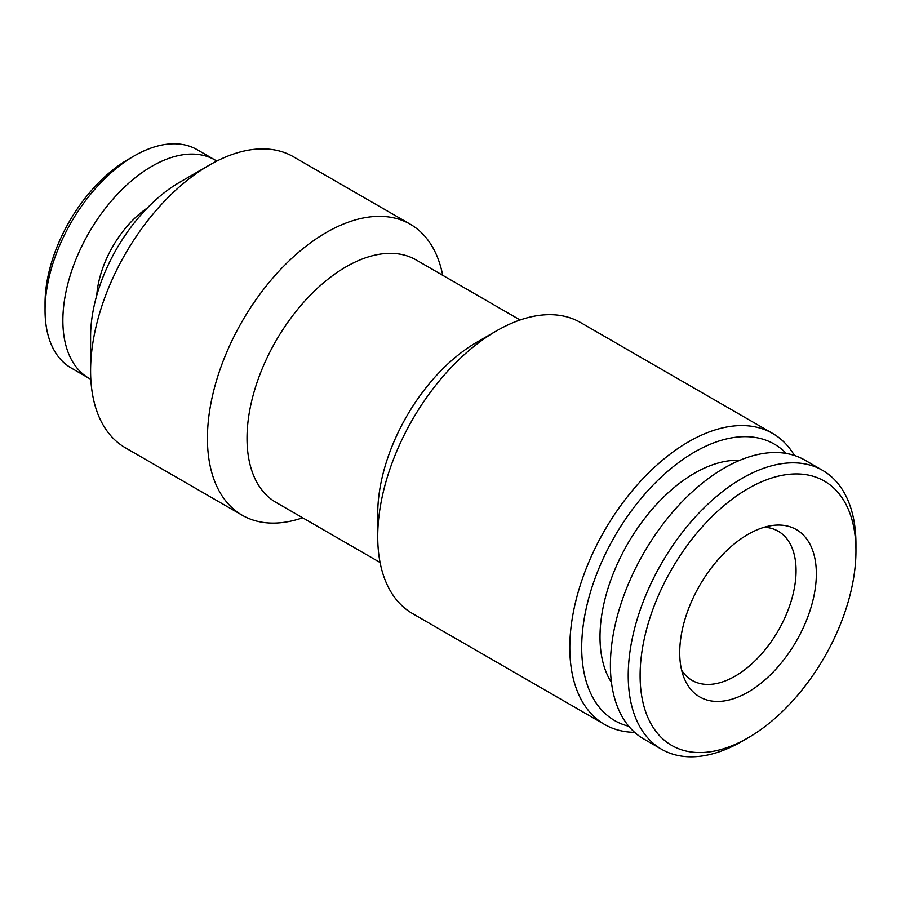 <?xml version="1.0" encoding="UTF-8"?>
<svg xmlns="http://www.w3.org/2000/svg" width="901" height="901" viewBox="0 0 901 901"><rect width="100%" height="100%" fill="white"/><g stroke="black" fill="none" stroke-linecap="round" stroke-linejoin="round"><path stroke-width="1.35" d="M216.792 161.088A126.016 72.756 120 0 0 214.99 159.984L197.173 149.701A126.016 72.756 120 0 0 182.903 144.554A126.016 72.756 120 0 0 134.159 155.941A126.016 72.756 120 0 0 45.05 310.282A126.016 72.756 120 0 0 71.145 367.968L88.974 378.262A126.016 72.756 120 0 0 90.821 379.265M214.99 159.984A126.016 72.756 120 0 0 200.72 154.848A126.016 72.756 120 0 0 82.802 244.194A126.016 72.756 120 0 0 88.974 378.262M302.668 517.805A168.025 97.015 -60 0 1 242.223 515.248L125.397 447.797A168.025 97.015 -60 0 1 90.596 370.874L90.596 336.58A126.016 72.756 -60 0 1 179.704 182.239L209.404 165.086A168.025 97.015 -60 0 1 293.422 156.763L410.259 224.214A168.025 97.015 -60 0 1 442.695 275.278M90.596 370.874A168.025 97.015 -60 0 1 209.404 165.086L179.704 182.239M242.223 515.248A168.025 97.015 -60 0 1 216.477 380.605A168.025 97.015 -60 0 1 326.241 232.537A168.025 97.015 -60 0 1 410.259 224.214M380.087 562.506L276.033 502.431A140.027 80.842 -60 0 1 254.566 390.223A140.027 80.842 -60 0 1 346.04 266.831A140.027 80.842 -60 0 1 416.059 259.905L520.114 319.979M634.597 732.333A168.025 97.015 -60 0 1 604.605 724.472L412.523 613.57A168.025 97.015 -60 0 1 377.722 536.647L377.722 513.784A140.027 80.842 -60 0 1 476.742 342.29L496.541 330.858A168.025 97.015 -60 0 1 580.548 322.535L772.63 433.437A168.025 97.015 -60 0 1 794.445 455.478M377.722 536.647A168.025 97.015 -60 0 1 496.541 330.858L476.742 342.29M604.605 724.472A168.025 97.015 -60 0 1 578.847 589.828A168.025 97.015 -60 0 1 688.623 441.76A168.025 97.015 -60 0 1 772.63 433.437M628.774 726.274A159.623 92.161 -60 0 1 587.114 604.515A159.623 92.161 -60 0 1 694.558 452.043A159.623 92.161 -60 0 1 786.28 453.462M764.228 527.254A86.113 49.713 -60 0 1 778.227 531.241A86.113 49.713 -60 0 1 791.427 600.246A86.113 49.713 -60 0 1 735.171 676.133A86.113 49.713 -60 0 1 692.114 680.401A86.113 49.713 -60 0 1 681.663 670.276M611.441 682.429A133.72 77.204 -60 0 1 694.558 473.194A133.72 77.204 -60 0 1 739.642 460.377M742.086 741.298L748.033 737.863L742.086 741.298A161.031 92.972 -60 0 1 661.571 749.272A161.031 92.972 -60 0 1 636.894 620.237A161.031 92.972 -60 0 1 742.086 478.341A161.031 92.972 -60 0 1 822.602 470.367A161.031 92.972 -60 0 1 855.95 544.08L855.95 550.939A152.629 88.118 -60 0 1 748.033 737.863A152.629 88.118 -60 0 1 640.104 675.559A152.629 88.118 -60 0 1 748.033 488.635A152.629 88.118 -60 0 1 855.95 550.939M661.571 749.272L643.753 738.978A161.031 92.972 -60 0 1 619.066 609.954A161.031 92.972 -60 0 1 724.269 468.047A161.031 92.972 -60 0 1 804.773 460.073L822.602 470.367M748.033 534.361A96.621 55.783 -60 0 1 772.405 525.486A96.621 55.783 -60 0 1 815.214 588.77A96.621 55.783 -60 0 1 748.033 692.137A96.621 55.783 -60 0 1 684.208 678.239A96.621 55.783 -60 0 1 748.033 534.361M134.159 155.941L128.224 159.364A117.614 67.913 120 0 0 45.05 303.423L45.05 310.282M147.178 208.12A78.41 45.275 120 0 0 96.745 295.46"/></g></svg>
